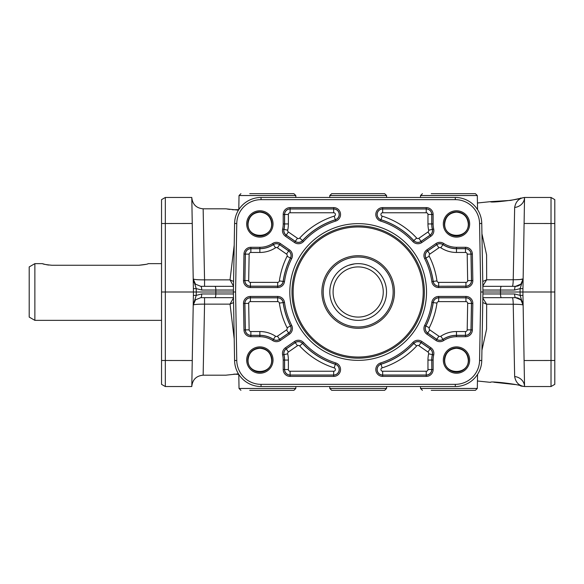 <?xml version="1.0" encoding="UTF-8"?>
<svg xmlns="http://www.w3.org/2000/svg" width="584" height="584" viewBox="0 0 584 584"><rect width="100%" height="100%" fill="white"/><g stroke="black" fill="none" stroke-linecap="round" stroke-linejoin="round"><path stroke-width="0.88" d="M29.2 266.917L29.2 317.083L34.872 320.361L34.872 263.639L29.2 266.917M147.781 263.815L148.314 263.639C147.752 264.165 144.598 264.705 138.861 265.26L51.888 265.26C46.143 264.705 42.997 264.165 42.435 263.639L34.872 263.639M42.968 263.815L44.858 264.355M46.53 264.727L48.706 265.07M138.861 265.26L145.883 264.355M393.149 292A34.974 34.974 0 0 1 358.174 326.974A34.974 34.974 0 0 1 323.2 292A34.974 34.974 0 0 1 358.174 257.026A34.974 34.974 0 0 1 393.149 292M394.47 292A36.296 36.296 0 0 1 358.174 328.296A36.296 36.296 0 0 1 321.872 292A36.296 36.296 0 0 1 358.174 255.704A36.296 36.296 0 0 1 394.47 292M333.084 292A25.083 25.083 0 0 1 358.174 266.917A25.083 25.083 0 0 1 383.257 292A25.083 25.083 0 0 1 358.174 317.083A25.083 25.083 0 0 1 333.084 292M329.814 292A28.361 28.361 0 0 1 358.174 263.639A28.361 28.361 0 0 1 386.535 292A28.361 28.361 0 0 1 358.174 320.361A28.361 28.361 0 0 1 329.814 292M354.539 263.873L348.721 265.26L352.415 264.231M364.197 264.289L366.818 264.99M365.219 264.53L363.927 264.231M292 292A66.175 66.175 0 0 1 358.174 225.826A66.175 66.175 0 0 1 424.342 292A66.175 66.175 0 0 1 358.174 358.174A66.175 66.175 0 0 1 292 292M289.817 292A68.357 68.357 0 0 1 358.174 223.643A68.357 68.357 0 0 1 426.532 292A68.357 68.357 0 0 1 358.174 360.357A68.357 68.357 0 0 1 289.817 292M244.032 377.388A24.287 24.287 0 0 1 236.768 360.489L235.571 292L236.768 223.511A24.287 24.287 0 0 1 261.048 199.648L455.294 199.648A24.287 24.287 0 0 1 479.574 223.511L480.771 292L479.574 360.489A24.287 24.287 0 0 1 455.294 384.352L261.048 384.352A24.287 24.287 0 0 1 244.032 377.388M235.571 292L233.388 292L234.586 360.525A26.47 26.47 0 0 0 261.048 386.535L455.294 386.535A26.47 26.47 0 0 0 481.756 360.525L482.953 292L481.756 223.475A26.47 26.47 0 0 0 455.294 197.465L261.048 197.465A26.47 26.47 0 0 0 234.586 223.475L233.388 292L196.282 292L196.224 288.62L193.216 278.897A7.563 7.563 0 0 0 195.479 284.16L193.216 278.897C193.866 279.546 197.64 279.867 204.553 279.867L204.553 286.328L214.905 286.328L200.779 286.328L195.479 284.16M554.8 292L551.019 292L551.019 386.535L554.8 384.352L554.8 199.648L551.019 197.465L551.019 292L522.899 292L524.549 386.535L551.019 386.535L554.8 384.352M161.542 199.648L161.542 384.352L165.323 386.535L165.323 197.465L161.542 199.648L165.323 197.465L191.793 197.465L193.443 292L196.282 292L196.224 295.38L193.216 305.103L195.479 299.84L200.779 297.672L214.905 297.672L201.626 297.672M515.227 384.557L493.816 382.228M238.447 210.16L225.826 208.809L203.144 208.809C196.341 208.167 192.559 204.451 191.8 197.669M520.767 197.983C521.731 199.29 489.728 203.239 490.516 201.648L510.679 200.392L524.549 197.465L522.899 292L480.771 292M522.957 288.62L520.125 288.62L520.067 292L520.125 295.38L523.125 305.103A7.563 7.563 0 0 0 520.87 299.84L523.125 305.103L520.87 299.84A7.563 7.563 0 0 1 523.125 305.103C522.651 304.578 519.351 304.293 513.226 304.249L514.657 376.527A11.344 10.278 179 0 1 524.549 386.535C519.037 385.841 515.738 382.505 514.657 376.527M522.957 295.38L520.125 295.38L514.621 293.956A3.781 0.949 90 0 0 514.905 296.584A3.781 0.949 90 0 0 515.57 297.672L501.444 297.672L515.57 297.672A7.563 7.563 0 0 1 520.87 299.84L515.57 297.672L520.87 299.84M234.206 245.207L230.03 279.867L233.49 286.116M200.779 286.328A3.781 0.949 -90 0 1 201.444 287.416A3.781 0.949 -90 0 1 201.728 290.044L196.224 288.62L193.384 288.62M193.384 295.38L196.224 295.38L201.728 293.956A3.781 0.949 -90 0 1 201.444 296.584A3.781 0.949 -90 0 1 200.779 297.672M482.924 290.044L500.495 290.044A3.781 0.949 -90 0 1 500.78 287.416A3.781 0.949 -90 0 1 501.444 286.328L515.57 286.328A7.563 7.563 0 0 0 520.87 284.16L523.125 278.926L520.87 284.16L515.57 286.328L482.859 286.328M329.748 386.535L329.785 388.455L386.564 388.455L386.593 386.535M514.621 293.956L482.924 293.956M201.728 290.044L233.425 290.044M329.748 197.465L329.785 195.545L386.564 195.545L386.593 197.465M482.859 297.672L501.444 297.672A3.781 0.949 90 0 1 500.78 296.584A3.781 0.949 90 0 1 500.495 293.956L500.495 290.044L514.621 290.044A3.781 0.949 -90 0 1 514.905 287.416A3.781 0.949 -90 0 1 515.57 286.328L520.87 284.16M420.502 197.465L420.531 195.545L477.31 195.545L477.559 209.619M238.79 209.619L239.031 195.545L295.811 195.545L295.847 197.465M233.49 297.884L230.03 304.133L234.206 338.793M233.49 297.672L204.553 297.672L204.553 304.133L230.03 304.133L233.571 302.548M233.425 293.956L201.728 293.956M238.79 374.38L239.031 388.455L295.811 388.455L295.847 386.535M386.564 195.545L384.674 193.684L358.174 193.684L375.848 193.684M329.785 388.455L331.675 390.316L384.674 390.316L386.564 388.455M477.31 195.545L475.42 193.684L431.248 193.684M295.811 195.545L293.92 193.684L249.748 193.684M249.748 390.316L293.92 390.316L295.811 388.455M431.248 390.316L475.42 390.316L477.31 388.455L477.559 374.38M420.502 386.535L420.531 388.455L422.422 390.316M271.918 360.065A12.06 12.06 0 0 1 259.858 372.125A12.06 12.06 0 0 1 247.798 360.065A12.06 12.06 0 0 1 259.858 348.006A12.06 12.06 0 0 1 271.918 360.065M246.682 360.065A13.177 13.177 0 0 0 259.858 373.234A13.177 13.177 0 0 0 273.035 360.065A13.177 13.177 0 0 0 259.858 346.889A13.177 13.177 0 0 0 246.682 360.065M248.047 360.065C247.477 375.235 272.239 375.235 271.669 360.065C270.954 352.904 267.019 348.969 259.858 348.254C252.704 348.969 248.762 352.904 248.047 360.065M468.55 360.065A12.06 12.06 0 0 1 456.484 372.125A12.06 12.06 0 0 1 444.424 360.065A12.06 12.06 0 0 1 456.484 348.006A12.06 12.06 0 0 1 468.55 360.065M443.314 360.065A13.177 13.177 0 0 0 456.484 373.234A13.177 13.177 0 0 0 469.66 360.065A13.177 13.177 0 0 0 456.484 346.889A13.177 13.177 0 0 0 443.314 360.065M444.679 360.065C444.103 375.235 468.872 375.235 468.295 360.065C467.58 352.904 463.645 348.969 456.484 348.254C449.33 348.969 445.395 352.904 444.679 360.065M468.55 223.935A12.06 12.06 0 0 1 456.484 235.994A12.06 12.06 0 0 1 444.424 223.935A12.06 12.06 0 0 1 456.484 211.875A12.06 12.06 0 0 1 468.55 223.935M443.314 223.935A13.177 13.177 0 0 0 456.484 237.111A13.177 13.177 0 0 0 469.66 223.935A13.177 13.177 0 0 0 456.484 210.766A13.177 13.177 0 0 0 443.314 223.935M444.679 223.935C444.11 239.104 468.864 239.104 468.295 223.935C467.58 216.773 463.645 212.839 456.484 212.123C449.33 212.839 445.388 216.773 444.679 223.935M271.918 223.935A12.06 12.06 0 0 1 259.858 235.994A12.06 12.06 0 0 1 247.798 223.935A12.06 12.06 0 0 1 259.858 211.875A12.06 12.06 0 0 1 271.918 223.935M246.682 223.935A13.177 13.177 0 0 0 259.858 237.111A13.177 13.177 0 0 0 273.035 223.935A13.177 13.177 0 0 0 259.858 210.766A13.177 13.177 0 0 0 246.682 223.935M248.047 223.935C247.485 239.104 272.239 239.104 271.669 223.935C270.954 216.773 267.019 212.839 259.858 212.123C252.697 212.839 248.762 216.773 248.047 223.935M554.8 199.648L551.019 197.465L524.549 197.465C519.045 198.158 515.745 201.487 514.657 207.473L513.226 279.751L486.669 279.787L486.596 254.894L481.939 233.739M161.542 384.352L165.323 386.535L191.793 386.535L192.253 360.525L161.542 360.489M161.542 292L193.443 292L192.253 360.525M331.675 193.684L358.174 193.684L331.675 193.684L329.785 195.545M520.14 304.483L519.731 304.447M515.161 304.264L513.226 304.249A7.563 0.964 90 0 0 512.27 297.672M514.628 375.249L513.226 304.249L486.669 304.213L482.851 298.154M515.161 279.736L519.731 279.553M520.14 279.517L523.125 278.897C522.658 279.422 519.359 279.707 513.226 279.751A7.563 0.964 -90 0 1 512.27 286.328M524.549 197.465A11.344 10.278 1 0 1 514.657 207.473M191.8 386.331C192.559 379.549 196.341 375.833 203.144 375.191L204.553 304.133C197.64 304.133 193.866 304.454 193.216 305.103M203.144 375.191L225.826 375.191L238.447 373.84M477.442 381.002L490.516 382.352C489.735 380.753 521.738 384.717 520.767 386.017L524.549 386.535M481.939 350.261L486.596 329.106L486.669 304.213L482.771 302.541M233.571 281.452L230.03 279.867L204.553 279.867L203.144 208.809M227.3 209.065L229.826 209.444M232.439 209.758L238.754 209.671M161.542 223.511L192.253 223.475L191.895 202.962L193.216 278.897M482.851 285.846L486.669 279.787L482.771 281.459M514.621 290.044L520.125 288.62L523.125 278.918M233.49 286.328L214.905 286.328A3.781 0.949 -90 0 1 215.569 287.416A3.781 0.949 -90 0 1 215.846 290.044L215.846 293.956A3.781 0.949 -90 0 1 215.569 296.584A3.781 0.949 -90 0 1 214.905 297.672M438.672 287.554L438.672 286.24A5.585 5.585 0 0 1 433.146 281.437A75.708 75.708 0 0 0 425.824 258.011A5.585 5.585 0 0 1 427.641 250.908L436.708 244.63A5.585 5.585 0 0 1 442.949 244.557A24.667 24.667 0 0 0 456.484 248.602L465.477 248.602A5.585 5.585 0 0 1 471.062 254.091L471.529 280.561A5.585 5.585 0 0 1 465.937 286.24L438.672 286.24L465.937 286.16A5.504 5.504 0 0 0 471.449 280.561L470.981 254.091L467.2 254.157L467.667 280.627L470.317 280.583L472.836 280.539L472.376 254.069A6.898 6.898 0 0 0 465.477 247.287L456.484 247.287A23.353 23.353 0 0 1 443.672 243.462A6.898 6.898 0 0 0 435.963 243.557L426.889 249.835A6.898 6.898 0 0 0 424.656 258.603A74.402 74.402 0 0 1 431.846 281.619A6.898 6.898 0 0 0 438.672 287.554L465.937 287.554A6.898 6.898 0 0 0 472.836 280.539M272.677 243.462L273.392 244.557A5.585 5.585 0 0 1 279.641 244.63L288.708 250.908A5.585 5.585 0 0 1 290.518 258.011A75.708 75.708 0 0 0 283.203 281.437A5.585 5.585 0 0 1 277.67 286.24L250.405 286.24A5.585 5.585 0 0 1 244.82 280.561L245.28 254.091A5.585 5.585 0 0 1 250.864 248.602L259.858 248.602A24.667 24.667 0 0 0 273.392 244.557L273.436 244.623A24.747 24.747 0 0 1 259.858 248.682L250.864 248.682A5.504 5.504 0 0 0 245.36 254.091L244.9 280.561A5.504 5.504 0 0 0 250.405 286.16L277.67 286.16A5.504 5.504 0 0 0 283.123 281.422A75.789 75.789 0 0 1 290.445 257.975A5.504 5.504 0 0 0 288.664 250.974L279.59 244.696A5.504 5.504 0 0 0 273.436 244.623L275.509 247.784A1.723 1.723 0 0 1 277.444 247.806L286.51 254.084L288.664 250.974L289.452 249.835L280.386 243.557A6.898 6.898 0 0 0 272.677 243.462A23.353 23.353 0 0 1 259.858 247.287L250.864 247.287A6.898 6.898 0 0 0 243.973 254.069L243.506 280.539A6.898 6.898 0 0 0 250.405 287.554L277.67 287.554A6.898 6.898 0 0 0 284.496 281.619A74.402 74.402 0 0 1 291.686 258.603A6.898 6.898 0 0 0 289.452 249.835M291.686 325.397L290.518 325.989A5.585 5.585 0 0 1 288.708 333.092L279.641 339.37A5.585 5.585 0 0 1 273.392 339.443A24.667 24.667 0 0 0 259.858 335.398L250.864 335.398A5.585 5.585 0 0 1 245.28 329.909L244.82 303.439A5.585 5.585 0 0 1 250.405 297.76L277.67 297.76A5.585 5.585 0 0 1 283.203 302.563A75.708 75.708 0 0 0 290.518 325.989L290.445 326.025A75.789 75.789 0 0 1 283.123 302.578A5.504 5.504 0 0 0 277.67 297.84L250.405 297.84A5.504 5.504 0 0 0 244.9 303.439L245.36 329.909A5.504 5.504 0 0 0 250.864 335.318L259.858 335.318A24.747 24.747 0 0 1 273.436 339.377A5.504 5.504 0 0 0 279.59 339.304L288.664 333.026A5.504 5.504 0 0 0 290.445 326.025L287.065 327.719A1.723 1.723 0 0 1 286.51 329.916L277.444 336.194L279.59 339.304L280.386 340.443L289.452 334.165A6.898 6.898 0 0 0 291.686 325.397A74.402 74.402 0 0 1 284.496 302.381A6.898 6.898 0 0 0 277.67 296.446L250.405 296.446A6.898 6.898 0 0 0 243.506 303.461L243.973 329.931A6.898 6.898 0 0 0 250.864 336.712L259.858 336.712A23.353 23.353 0 0 1 272.677 340.538A6.898 6.898 0 0 0 280.386 340.443M431.846 302.381L433.146 302.563A5.585 5.585 0 0 1 438.672 297.76L465.937 297.76A5.585 5.585 0 0 1 471.529 303.439L471.062 329.909A5.585 5.585 0 0 1 465.477 335.398L456.484 335.398A24.667 24.667 0 0 0 442.949 339.443A5.585 5.585 0 0 1 436.708 339.37L427.641 333.092A5.585 5.585 0 0 1 425.824 325.989A75.708 75.708 0 0 0 433.146 302.563L433.226 302.578A75.789 75.789 0 0 1 425.897 326.025A5.504 5.504 0 0 0 427.685 333.026L436.752 339.304A5.504 5.504 0 0 0 442.906 339.377A24.747 24.747 0 0 1 456.484 335.318L465.477 335.318A5.504 5.504 0 0 0 470.981 329.909L471.449 303.439A5.504 5.504 0 0 0 465.937 297.84L438.672 297.84A5.504 5.504 0 0 0 433.226 302.578L436.963 303.103A1.723 1.723 0 0 1 438.672 301.621L465.937 301.621L465.937 296.446L438.672 296.446A6.898 6.898 0 0 0 431.846 302.381A74.402 74.402 0 0 1 424.656 325.397A6.898 6.898 0 0 0 426.889 334.165L435.963 340.443A6.898 6.898 0 0 0 443.672 340.538A23.353 23.353 0 0 1 456.484 336.712L465.477 336.712A6.898 6.898 0 0 0 472.376 329.931L472.836 303.461A6.898 6.898 0 0 0 465.937 296.446M433.7 229.059L432.423 229.344A5.585 5.585 0 0 1 430.152 235.162L421.086 241.44A5.585 5.585 0 0 1 413.8 240.637A75.708 75.708 0 0 0 380.994 219.81A5.585 5.585 0 0 1 382.681 208.897L426.232 208.897A5.585 5.585 0 0 1 431.824 214.481L431.824 223.935A24.667 24.667 0 0 0 432.423 229.344L432.342 229.366A24.747 24.747 0 0 1 431.744 223.935L431.744 214.481A5.504 5.504 0 0 0 426.232 208.977L382.681 208.977A5.504 5.504 0 0 0 381.016 219.73A75.789 75.789 0 0 1 413.859 240.586A5.504 5.504 0 0 0 421.035 241.374L430.109 235.096A5.504 5.504 0 0 0 432.342 229.366L428.656 230.191A1.723 1.723 0 0 1 427.955 231.994L418.889 238.272L420.392 240.447L421.831 242.521L430.897 236.243A6.898 6.898 0 0 0 433.7 229.059A23.353 23.353 0 0 1 433.131 223.935L433.131 214.481A6.898 6.898 0 0 0 426.232 207.59L382.681 207.59A6.898 6.898 0 0 0 380.6 221.059A74.402 74.402 0 0 1 412.837 241.528A6.898 6.898 0 0 0 421.831 242.521M283.211 369.519L284.525 369.519L284.525 360.065A24.667 24.667 0 0 0 283.926 354.656A5.585 5.585 0 0 1 286.197 348.838L295.263 342.56A5.585 5.585 0 0 1 302.548 343.363A75.708 75.708 0 0 0 335.347 364.19A5.585 5.585 0 0 1 333.668 375.103L290.109 375.103A5.585 5.585 0 0 1 284.525 369.519L284.605 369.519A5.504 5.504 0 0 0 290.109 375.023L333.668 375.023A5.504 5.504 0 0 0 335.326 364.27A75.789 75.789 0 0 1 302.483 343.414A5.504 5.504 0 0 0 295.307 342.625L286.24 348.904A5.504 5.504 0 0 0 283.999 354.634A24.747 24.747 0 0 1 284.605 360.065L284.605 369.519L288.387 369.519L288.387 360.065A28.528 28.528 0 0 0 287.693 353.809A1.723 1.723 0 0 1 288.394 352.006L297.46 345.728L294.518 341.479L285.445 347.757A6.898 6.898 0 0 0 282.641 354.941A23.353 23.353 0 0 1 283.211 360.065L283.211 369.519A6.898 6.898 0 0 0 290.109 376.41L333.668 376.41A6.898 6.898 0 0 0 335.749 362.941A74.402 74.402 0 0 1 303.505 342.472A6.898 6.898 0 0 0 294.518 341.479M303.505 241.528L302.548 240.637A5.585 5.585 0 0 1 295.263 241.44L286.197 235.162A5.585 5.585 0 0 1 283.926 229.344A24.667 24.667 0 0 0 284.525 223.935L284.525 214.481A5.585 5.585 0 0 1 290.109 208.897L333.668 208.897A5.585 5.585 0 0 1 335.347 219.81A75.708 75.708 0 0 0 302.548 240.637L302.483 240.586A75.789 75.789 0 0 1 335.326 219.73A5.504 5.504 0 0 0 333.668 208.977L290.109 208.977A5.504 5.504 0 0 0 284.605 214.481L284.605 223.935A24.747 24.747 0 0 1 283.999 229.366A5.504 5.504 0 0 0 286.24 235.096L295.307 241.374A5.504 5.504 0 0 0 302.483 240.586L299.709 238.024A1.723 1.723 0 0 1 297.46 238.272L288.394 231.994L285.445 236.243L294.518 242.521A6.898 6.898 0 0 0 303.505 241.528A74.402 74.402 0 0 1 335.749 221.059A6.898 6.898 0 0 0 333.668 207.59L290.109 207.59A6.898 6.898 0 0 0 283.211 214.481L283.211 223.935A23.353 23.353 0 0 1 282.641 229.059A6.898 6.898 0 0 0 285.445 236.243M433.131 369.519L431.824 369.519A5.585 5.585 0 0 1 426.232 375.103L382.681 375.103A5.585 5.585 0 0 1 380.994 364.19A75.708 75.708 0 0 0 413.8 343.363A5.585 5.585 0 0 1 421.086 342.56L430.152 348.838A5.585 5.585 0 0 1 432.423 354.656A24.667 24.667 0 0 0 431.824 360.065L431.824 369.519L431.744 360.065A24.747 24.747 0 0 1 432.342 354.634A5.504 5.504 0 0 0 430.109 348.904L421.035 342.625A5.504 5.504 0 0 0 413.859 343.414A75.789 75.789 0 0 1 381.016 364.27A5.504 5.504 0 0 0 382.681 375.023L426.232 375.023A5.504 5.504 0 0 0 431.744 369.519L427.962 369.519A1.723 1.723 0 0 1 426.232 371.241L382.681 371.241L382.681 376.41L426.232 376.41A6.898 6.898 0 0 0 433.131 369.519L433.131 360.065A23.353 23.353 0 0 1 433.7 354.941A6.898 6.898 0 0 0 430.897 347.757L421.831 341.479A6.898 6.898 0 0 0 412.837 342.472A74.402 74.402 0 0 1 380.6 362.941A6.898 6.898 0 0 0 382.681 376.41M238.308 209.568L238.308 210.152M238.79 374.432L233.885 374.11M293.132 292A65.036 65.036 0 0 1 358.174 226.964A65.036 65.036 0 0 1 423.21 292A65.036 65.036 0 0 1 358.174 357.036A65.036 65.036 0 0 1 293.132 292M234.586 360.525L236.768 360.489M261.048 197.465L261.048 199.648M524.096 360.525L554.8 360.489M426.232 376.41L426.232 371.241M433.131 360.065L427.962 360.065L427.962 369.519M382.681 371.241A1.723 1.723 0 0 1 382.155 367.869A79.57 79.57 0 0 0 416.64 345.976A1.723 1.723 0 0 1 418.889 345.728L427.955 352.006L430.897 347.757M418.889 345.728L421.831 341.479M294.518 242.521L297.46 238.272M288.394 231.994A1.723 1.723 0 0 1 287.693 230.191A28.528 28.528 0 0 0 288.387 223.935L288.387 214.481L283.211 214.481M288.387 223.935L283.211 223.935M333.668 207.59L333.668 212.758A1.723 1.723 0 0 1 334.187 216.131A79.57 79.57 0 0 0 299.709 238.024M288.387 214.481A1.723 1.723 0 0 1 290.109 212.758L333.668 212.758M290.109 212.758L290.109 207.59M283.211 360.065L288.387 360.065M288.394 352.006L285.445 347.757M290.109 376.41L290.109 371.241A1.723 1.723 0 0 1 288.387 369.519M333.668 376.41L333.668 371.241L290.109 371.241M430.897 236.243L427.955 231.994M433.131 223.935L427.962 223.935A28.528 28.528 0 0 0 428.656 230.191M433.131 214.481L427.962 214.481L427.962 223.935M418.889 238.272A1.723 1.723 0 0 1 416.64 238.024A79.57 79.57 0 0 0 382.155 216.131A1.723 1.723 0 0 1 382.681 212.758L426.232 212.758L426.232 207.59M382.681 212.758L382.681 207.59M438.672 296.446L438.672 301.621M465.937 301.621A1.723 1.723 0 0 1 467.667 303.373L467.2 329.843L472.376 329.931M467.667 303.373L472.836 303.461M467.2 329.843A1.723 1.723 0 0 1 465.477 331.537L456.484 331.537L456.484 336.712M465.477 331.537L465.477 336.712M426.889 334.165L429.839 329.916A1.723 1.723 0 0 1 429.276 327.719A79.57 79.57 0 0 0 436.963 303.103M435.963 340.443L438.905 336.194L429.839 329.916M289.452 334.165L286.51 329.916M277.444 336.194A1.723 1.723 0 0 1 275.509 336.216A28.528 28.528 0 0 0 259.858 331.537L250.864 331.537L250.864 336.712M259.858 331.537L259.858 336.712M277.67 296.446L277.67 301.621A1.723 1.723 0 0 1 279.378 303.103A79.57 79.57 0 0 0 287.065 327.719M250.405 296.446L250.405 301.621L277.67 301.621M250.864 331.537A1.723 1.723 0 0 1 249.142 329.843L248.682 303.373L243.506 303.461M249.142 329.843L243.973 329.931M280.386 243.557L277.444 247.806M259.858 247.287L259.858 252.463A28.528 28.528 0 0 0 275.509 247.784M250.864 247.287L250.864 252.463L259.858 252.463M286.51 254.084A1.723 1.723 0 0 1 287.065 256.281A79.57 79.57 0 0 0 279.378 280.897A1.723 1.723 0 0 1 277.67 282.379L250.405 282.379L250.405 287.554M277.67 282.379L277.67 287.554M243.973 254.069L249.142 254.157A1.723 1.723 0 0 1 250.864 252.463M250.405 282.379A1.723 1.723 0 0 1 248.682 280.627L249.142 254.157M248.682 280.627L243.506 280.539M467.667 280.627A1.723 1.723 0 0 1 465.937 282.379L438.672 282.379L438.672 286.16A5.504 5.504 0 0 1 433.226 281.422L431.846 281.619M465.937 282.379L465.937 287.554M472.376 254.069L470.981 254.091A5.504 5.504 0 0 0 465.477 248.682L465.477 252.463A1.723 1.723 0 0 1 467.2 254.157M465.477 247.287L465.477 248.682L456.484 248.682L456.484 252.463L465.477 252.463M456.484 247.287L456.484 248.682A24.747 24.747 0 0 1 442.906 244.623A5.504 5.504 0 0 0 436.752 244.696L438.905 247.806A1.723 1.723 0 0 1 440.832 247.784A28.528 28.528 0 0 0 456.484 252.463M438.672 282.379A1.723 1.723 0 0 1 436.963 280.897A79.57 79.57 0 0 0 429.276 256.281A1.723 1.723 0 0 1 429.839 254.084L438.905 247.806M429.839 254.084L427.685 250.974A5.504 5.504 0 0 0 425.897 257.975A75.789 75.789 0 0 1 433.226 281.422L436.963 280.897M479.574 223.511L481.756 223.475M455.294 384.352L455.294 386.535M477.31 388.455L420.531 388.455M524.096 223.475L554.8 223.511M479.574 360.489L481.756 360.525M455.294 199.648L455.294 197.465M424.656 258.603L429.276 256.281M435.963 243.557L436.752 244.696L427.685 250.974L426.889 249.835M443.672 243.462L440.832 247.784M279.378 280.897L284.496 281.619M287.065 256.281L291.686 258.603M248.682 303.373A1.723 1.723 0 0 1 250.405 301.621M284.496 302.381L279.378 303.103M275.509 336.216L272.677 340.538M456.484 331.537A28.528 28.528 0 0 0 440.832 336.216A1.723 1.723 0 0 1 438.905 336.194M424.656 325.397L429.276 327.719M443.672 340.538L440.832 336.216M426.232 212.758A1.723 1.723 0 0 1 427.962 214.481M382.155 216.131L380.6 221.059M416.64 238.024L412.837 241.528M297.46 345.728A1.723 1.723 0 0 1 299.709 345.976A79.57 79.57 0 0 0 334.187 367.869A1.723 1.723 0 0 1 333.668 371.241M335.749 362.941L334.187 367.869M299.709 345.976L303.505 342.472M287.693 353.809L282.641 354.941M335.749 221.059L334.187 216.131M287.693 230.191L282.641 229.059M427.955 352.006A1.723 1.723 0 0 1 428.656 353.809A28.528 28.528 0 0 0 427.962 360.065M433.7 354.941L428.656 353.809M416.64 345.976L412.837 342.472M382.155 367.869L380.6 362.941M234.586 223.475L236.768 223.511M261.048 386.535L261.048 384.352M161.542 263.639L148.314 263.639M239.031 388.455L240.922 390.316M239.031 195.545L240.922 193.684M420.531 195.545L422.422 193.684M490.516 201.648L477.442 202.998M161.542 320.361L34.872 320.361"/></g></svg>
